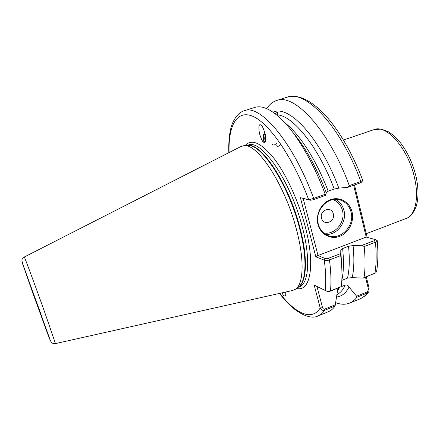 <?xml version="1.0" encoding="UTF-8"?>
<svg xmlns="http://www.w3.org/2000/svg" width="440" height="440" viewBox="0 0 440 440"><rect width="100%" height="100%" fill="white"/><g stroke="black" fill="none" stroke-linecap="round" stroke-linejoin="round"><path stroke-width="0.66" d="M285.654 292.045C285.895 294.283 285.769 295.576 285.269 295.922L284.3 295.95C283.778 295.784 282.997 294.756 281.958 292.87M264.478 142.368C262.471 140.096 262.531 136.642 264.666 132M264.242 142.379L264.127 142.362C262.818 142.461 261.228 139.376 259.364 133.106C258.572 127.089 258.869 124.311 260.249 124.779L260.436 124.801C261.795 124.757 263.395 127.93 265.243 134.327C265.953 140.272 265.617 142.956 264.242 142.379M352.028 211.86C354.486 221.601 348.75 233.007 339.702 236.357C330.693 239.855 320.458 234.355 317.972 224.461C315.348 214.615 321.255 202.901 330.473 199.661C339.647 196.268 349.712 202.07 352.028 211.86M318.307 224.114C319.759 229.312 322.713 233.007 327.173 235.197C339.52 241.654 355.185 226.298 351.032 212.014C349.409 206.052 345.901 202.081 340.511 200.09C328.334 195.349 314.209 210.524 318.307 224.114M333.317 213.851C335.654 221.854 323.34 226.441 321.519 218.196C319.154 210.117 331.568 205.601 333.317 213.851M240.598 146.685L243.579 145.761C256.938 142.351 285.005 184.575 296.461 229.482C304.695 260.15 303.54 284.411 295.339 289.327L292.452 290.521M265.711 137.731L265.721 139.59M265.381 135.047C264.468 137.77 264.512 139.739 265.524 140.954M366.306 276.859L369.111 288.261L368.803 291.808L367.4 292.985L356.934 297.22L356.593 296.214L349.036 287.056C345.917 293.123 341.798 296.423 336.677 296.962M354.481 184.96L367.142 237.155M325.435 290.554L316.971 286.484L322.625 307.934L323.488 309.023L324.659 309.106L324.676 310.261C322.812 312.989 320.639 314.853 318.159 315.854L328.306 311.74C330.88 310.706 333.146 308.803 335.099 306.042L324.676 310.261C322.509 310.712 321.019 309.942 320.216 307.951L314.177 285.076L326.689 291.143L330.468 290.906L341.325 286.594C342.342 277.937 342.133 267.608 340.703 255.618L329.478 259.947C327.294 260.673 325.567 260.744 324.297 260.172L315.827 256.801L300.394 197.687L308.655 199.678L313.682 198.435L325.204 194.293C313.093 161.458 295.664 132.468 280.533 118.333C270.21 108.84 261.586 105.215 254.661 107.465L244.222 110.776C259.886 103.681 292.996 141.691 313.682 198.435L313.395 199.738L310.36 200.233L300.394 197.687M337.029 294.536C340.384 292.925 343.118 289.757 345.241 285.038L329.973 291.308L327.459 291.522L326.601 291.115M341.776 267.779L340.802 250.25L340.703 255.618M338.778 287.804L337.711 289.509L335.099 306.042M341.831 280.363L347.501 278.124C349.47 269.803 349.817 259.188 348.535 246.29L342.617 248.556C343.954 261.377 343.695 271.931 341.836 280.22M352.215 277.624L363.105 278.13L364.045 277.558C365.349 268.862 365.393 258.533 364.183 246.571L362.197 245.289L353.067 245.548C354.36 258.412 354.079 269.104 352.215 277.624L347.501 278.124M335.797 302.687C340.813 304.601 345.4 304.744 349.558 303.122C352.325 302.011 354.783 300.041 356.934 297.22M364.045 277.558L374.935 273.229L375.771 272.778L376.602 271.464C378.07 262.74 378.279 252.516 377.229 240.785M362.197 245.289L374.347 240.62C375.447 240.141 375.694 239.778 375.095 239.531L377.207 240.559L375.43 242.237L364.183 246.571M340.802 250.25L342.617 248.556M348.535 246.29L353.067 245.548M345.241 285.038C346.99 284.686 348.26 285.362 349.036 287.056M325.204 194.293L325.842 195.261L326.271 192.638C316.541 167.459 305.481 147.488 293.084 132.721M285.192 123.101C299.376 133.826 316.465 160.21 328.185 191.197L334.252 189.024C318.312 146.625 292.875 115.544 277.162 114.851L276.788 115.022M273.059 112.2C288.492 104.275 319.952 137.253 338.833 188.133L347.991 187.292L349.294 185.636C328.878 129.701 294.063 92.895 276.524 100.54C272.596 101.833 269.357 104.544 266.794 108.675M349.294 185.636L360.833 181.489L362.791 180.439C351.802 151.173 336.039 125.307 320.969 110.781C312.284 102.734 304.375 98.038 297.231 96.696C293.227 96.129 289.823 96.3 287.012 97.213L276.524 100.54M328.185 191.197L326.178 192.396M338.833 188.133L334.252 189.024M275.33 113.856C276.623 112.47 277.475 112.129 277.899 112.844L277.162 114.851M303.193 198.506L318.021 255.497L366.234 237.083L353.645 185.257M375.095 239.531L366.234 237.083M318.021 255.497L325.408 258.627L328.444 258.274L340.582 253.605M362.747 180.598L361.548 182.188L360.443 182.815L347.991 187.292M325.842 195.261L313.395 199.738M375.606 272.894L363.105 278.13M324.659 309.106L335.478 304.739M356.593 296.214L367.444 291.83L368.467 289.24L365.497 277.178M310.338 200.228L308.655 199.678C292.76 156.998 269.181 123.261 252.94 116.369C236.588 109.351 228.272 125.922 229.081 152.559M325.259 290.406C326.139 282.018 325.815 271.942 324.297 260.172L325.408 258.627M315.827 256.801L317.576 255.552M279.835 293.348C295.466 313.55 311.828 321.519 320.216 307.951L322.564 307.736M314.177 285.076L316.971 286.484M369.111 288.261L368.467 289.24M265.155 141.856L263.565 140.234C263.186 137.962 263.659 135.603 264.974 133.15M276.705 143.038C274.906 145.134 273.405 145.541 272.201 144.26M277.717 131.582L278.041 131.577M280.781 144.293C278.96 146.46 277.431 146.899 276.188 145.613M340.615 254.1L341.105 253.996M335.445 199.326C339.757 201.581 342.584 205.227 343.921 210.26C347.243 222.002 336.93 235.615 325.606 234.35M323.609 232.881C334.664 235.521 345.818 222.2 342.458 210.485C340.984 205.095 337.816 201.46 332.965 199.579M33.154 294.019L24.475 269.126L39.397 309.986L47.559 333.498L33.154 294.019M416.168 177.139C418.577 188.562 418.611 198.237 416.262 206.168C413.353 213.477 409.959 217.591 406.087 218.515C415.162 215.441 419.243 198.429 414.596 178.134C408.584 149.132 386.535 124.014 374.033 129.613L381.233 129.107L387.805 131.472C392.205 133.964 396.435 137.764 400.51 142.874C407.836 152.526 413.05 163.916 416.147 177.045M40.018 311.564L22.347 263.192L49.588 339.163L40.018 311.564M55.479 343.596C53.713 343.822 52.388 343.415 51.491 342.37C50.793 341.297 50.985 342.166 49.297 337.574L23.05 264.77C21.225 258.714 21.631 259.897 24.272 257.026C24.244 256.003 34.788 284.389 44.363 311.25L55.479 343.596L292.952 290.406M244.58 145.717L247.121 145.613C260.486 142.263 288.266 183.821 299.497 228.063C307.577 258.274 306.345 282.249 298.155 287.183L296.131 288.723M246.928 145.624C260.073 140.948 288.558 182.793 299.981 227.86C308.259 258.825 306.697 283.096 298.001 287.298M246.67 145.635L248.089 145.167C260.947 138.402 290.598 180.62 302.302 227.007C310.877 259.138 308.726 283.85 299.189 286.908L297.798 287.452M245.042 145.701C251.378 138.418 260.97 142.582 273.818 158.197C286.006 173.954 298.518 200.959 305.223 226.578C315.656 265.645 310.195 292.286 296.5 288.442M328.444 258.274L329.478 259.947C331.018 271.947 331.348 282.271 330.468 290.906L329.973 291.308M339.515 287.513L337.425 291.368M374.358 273.658L374.935 273.229C376.37 264.512 376.536 254.183 375.43 242.237L374.347 240.62M368.462 292.248C366.014 295.35 363.116 297.6 359.761 298.991C362.61 297.841 365.161 295.84 367.4 292.985L367.444 291.83M360.443 182.815L360.833 181.489C340.505 125.818 305.151 89.397 287.012 97.213M24.926 270.292L33.181 294.069L47.52 332.965M374.033 129.613L343.475 140.025M24.272 257.026L241.054 146.454M359.761 298.991L349.558 303.122M340.775 250.69L341.649 265.634M318.159 315.854C311.19 320.029 294.839 314.144 279.565 293.409M244.222 110.776C236.049 113.113 231.677 123.871 230.626 129.272C229.103 135.949 228.503 143.754 228.833 152.686M406.087 218.515L366.295 233.662M337.513 199.424L340.511 200.09M260.436 124.801L260.728 124.905M277.899 112.844L277.998 113.234"/></g></svg>
